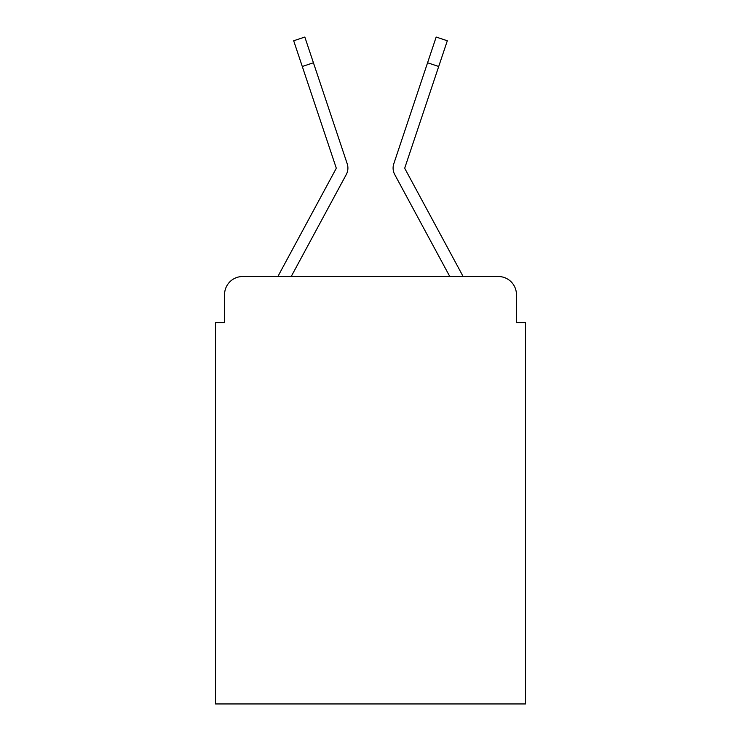 <?xml version="1.0" encoding="UTF-8"?>
<svg xmlns="http://www.w3.org/2000/svg" width="741" height="741" viewBox="0 0 741 741"><rect width="100%" height="100%" fill="white"/><g stroke="black" fill="none" stroke-linecap="round" stroke-linejoin="round"><path stroke-width="1.11" d="M224.56 294.594L224.56 322.604L224.56 294.594A18.071 18.071 0 0 1 242.631 276.523L278.032 276.523A45.182 45.182 0 0 1 279.69 273.123L335.942 168.939A1.806 1.806 0 0 0 336.071 167.503L293.686 40.774L304.829 37.05L313.424 62.763L302.291 66.486M516.44 322.604L516.44 294.594L516.44 322.604L525.48 322.604L525.48 703.95L215.52 703.95L215.52 322.604L224.56 322.604M516.44 294.594A18.071 18.071 0 0 0 498.369 276.523L242.631 276.523M333.83 197.578L291.204 276.523L333.83 197.578L291.204 276.523L333.83 197.578L291.204 276.523L449.796 276.523L407.17 197.578M405.058 168.939A1.806 1.806 0 0 1 404.836 168.077A1.806 1.806 0 0 0 405.058 168.939A1.806 1.806 0 0 1 404.836 168.077A1.806 1.806 0 0 0 405.058 168.939A1.806 1.806 0 0 1 404.836 168.077A1.806 1.806 0 0 0 405.058 168.939A1.806 1.806 0 0 1 404.836 168.077A1.806 1.806 0 0 0 405.058 168.939A1.806 1.806 0 0 1 404.836 168.077A1.806 1.806 0 0 0 405.058 168.939A1.806 1.806 0 0 1 404.836 168.077A1.806 1.806 0 0 0 405.058 168.939L461.31 273.123A45.182 45.182 0 0 1 462.968 276.523L498.369 276.523M291.204 276.523L346.279 174.524A13.551 13.551 0 0 0 347.205 163.78L313.424 62.763M449.796 276.523L394.721 174.524A13.551 13.551 0 0 1 393.795 163.78L436.171 37.05L447.314 40.774L436.171 37.05L447.314 40.774L436.171 37.05L447.314 40.774L436.171 37.05L447.314 40.774L436.171 37.05L447.314 40.774L436.171 37.05L447.314 40.774L438.709 66.486L427.576 62.763M404.836 168.077A1.806 1.806 0 0 1 404.929 167.503A1.806 1.806 0 0 0 404.836 168.077A1.806 1.806 0 0 1 404.929 167.503A1.806 1.806 0 0 0 404.836 168.077A1.806 1.806 0 0 1 404.929 167.503A1.806 1.806 0 0 0 404.836 168.077A1.806 1.806 0 0 1 404.929 167.503L438.709 66.486M336.164 168.077A1.806 1.806 0 0 1 335.942 168.939A1.806 1.806 0 0 0 336.071 167.503A1.806 1.806 0 0 1 336.164 168.077A1.806 1.806 0 0 0 336.071 167.503A1.806 1.806 0 0 1 336.164 168.077A1.806 1.806 0 0 0 336.071 167.503M447.314 40.774L436.171 37.05"/></g></svg>
